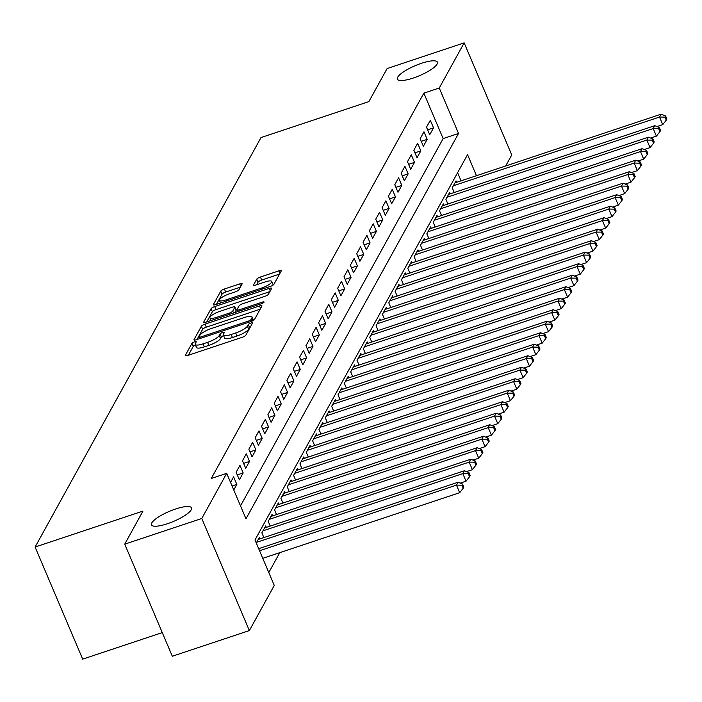 <?xml version="1.0" encoding="UTF-8"?>
<svg xmlns="http://www.w3.org/2000/svg" width="702" height="702" viewBox="0 0 702 702"><rect width="100%" height="100%" fill="white"/><g stroke="black" fill="none" stroke-linecap="round" stroke-linejoin="round"><path stroke-width="1.05" d="M194.515 341.839A2.334 0.588 -23 0 0 191.962 343.331L185.346 355.326A3.334 0.834 -23 0 0 185.302 355.624A3.334 0.834 -23 0 0 187.75 355.449L242.208 337.302A3.334 0.834 -23 0 0 245.849 335.161L252.474 323.166A2.334 0.588 -23 0 0 252.501 322.964A2.334 0.588 -23 0 0 250.79 323.087A2.334 0.588 -23 0 0 248.236 324.578L247.376 326.132A10.679 2.676 -23 0 1 235.705 332.967L231.169 334.485A10.679 2.676 -23 0 1 223.333 335.038A10.679 2.676 -23 0 1 223.482 334.099L224.333 332.546A2.334 0.588 -23 0 0 224.368 332.336A2.334 0.588 -23 0 0 222.657 332.458A2.334 0.588 -23 0 0 220.103 333.959L219.243 335.512A10.679 2.676 -23 0 1 207.573 342.348L203.036 343.857A10.679 2.676 -23 0 1 195.2 344.419A10.679 2.676 -23 0 1 195.34 343.471L196.2 341.918A2.334 0.588 -23 0 0 196.235 341.716A2.334 0.588 -23 0 0 194.515 341.839M195.437 344.998A2.334 0.588 -23 0 0 193.252 346.358L188.347 355.247M250.438 326.851A2.334 0.588 -23 0 0 249.517 327.606L248.666 329.159L247.376 326.132M223.578 335.617A2.334 0.588 -23 0 0 221.384 336.986L220.533 338.539L219.243 335.512M413.329 78.019A21.753 5.449 -23 0 0 437.416 62.162A21.753 5.449 -23 0 0 421.454 63.303A21.753 5.449 -23 0 0 397.367 79.159A21.753 5.449 -23 0 0 413.329 78.019M167.445 523.727A21.753 5.449 -23 0 0 191.532 507.871A21.753 5.449 -23 0 0 175.57 509.003A21.753 5.449 -23 0 0 151.483 524.868A21.753 5.449 -23 0 0 167.445 523.727M242.085 284.038A3.334 0.834 -23 0 0 242.129 283.74A3.334 0.834 -23 0 0 239.68 283.915L224.403 289.005A3.334 0.834 -23 0 0 220.753 291.146L213.408 304.466A3.334 0.834 -23 0 0 213.364 304.765A3.334 0.834 -23 0 0 215.812 304.589L270.261 286.442A3.334 0.834 -23 0 0 273.912 284.301L281.265 270.981A3.334 0.834 -23 0 0 281.309 270.682A3.334 0.834 -23 0 0 278.861 270.858L260.407 277.009A3.334 0.834 -23 0 0 256.757 279.15L253.615 284.845A3.334 0.834 -23 0 0 253.562 285.144A3.334 0.834 -23 0 0 256.011 284.968L265.163 281.914A8.924 2.238 -23 0 1 271.718 281.449A8.924 2.238 -23 0 1 261.837 287.96L225.983 299.903A8.924 2.238 -23 0 1 219.436 300.377A8.924 2.238 -23 0 1 229.317 293.866L235.293 291.874A3.334 0.834 -23 0 0 238.934 289.742L242.085 284.038M476.482 175.711L467.55 154.659L254.984 539.987L274.271 585.424L249.359 630.572L172.315 656.247L124.728 544.164L142.971 511.091L35.1 547.042L260.995 137.566L368.866 101.614L387.109 68.55L464.162 42.866L511.749 154.958L505.659 165.979M124.728 544.164L201.781 518.48L226.693 473.332L245.981 518.778L458.546 133.459L439.259 88.013L464.162 42.866M240.505 505.896L443.137 138.592L423.85 93.147L211.276 478.474L226.693 473.332M423.85 93.147L439.259 88.013M205.037 324.122A3.334 0.834 -23 0 0 201.386 326.255L194.033 339.575A3.334 0.834 -23 0 0 193.989 339.873A3.334 0.834 -23 0 0 196.437 339.698L250.895 321.551A3.334 0.834 -23 0 0 254.545 319.41L261.89 306.09A3.334 0.834 -23 0 0 261.934 305.8A3.334 0.834 -23 0 0 259.486 305.967L205.037 324.122L206.318 327.15A3.334 0.834 -23 0 0 202.667 329.282L197.034 339.496M203.72 322.025L211.074 308.704A3.334 0.834 -23 0 1 214.715 306.563L269.173 288.417A3.334 0.834 -23 0 1 271.621 288.241A3.334 0.834 -23 0 1 271.577 288.54L268.427 294.235A3.334 0.834 -23 0 1 264.786 296.376L242.699 303.738A3.334 0.834 -23 0 0 239.049 305.87L236.96 309.652A3.334 0.834 -23 0 0 236.916 309.951A3.334 0.834 -23 0 0 239.364 309.775L262.355 302.114A2.334 0.588 -23 0 1 264.075 301.992A2.334 0.588 -23 0 1 261.486 303.694L206.125 322.139A3.334 0.834 -23 0 1 203.677 322.315A3.334 0.834 -23 0 1 203.72 322.025L203.922 322.49M233.757 489.987L236.828 484.433L233.608 476.851L230.546 482.414M239.952 465.356L236.144 472.253L239.364 479.826L243.173 472.929L239.952 465.356M246.297 453.852L242.497 460.749L245.709 468.322L249.517 461.425L246.297 453.852M252.65 442.348L248.841 449.254L252.053 456.827L255.861 449.921L252.65 442.348M258.994 430.844L255.186 437.75L258.397 445.322L262.206 438.417L258.994 430.844M265.338 419.348L261.53 426.246L264.742 433.818L268.55 426.921L265.338 419.348M271.683 407.844L267.874 414.742L271.086 422.314L274.894 415.417L271.683 407.844M278.027 396.34L274.219 403.238L277.439 410.819L281.239 403.913L278.027 396.34M284.371 384.836L280.563 391.742L283.783 399.315L287.592 392.409L284.371 384.836M290.716 373.332L286.907 380.238L290.128 387.811L293.936 380.914L290.716 373.332M297.06 361.837L293.26 368.734L296.472 376.307L300.28 369.41L297.06 361.837M303.413 350.333L299.605 357.23L302.816 364.803L306.625 357.906L303.413 350.333M309.757 338.829L305.949 345.735L309.161 353.308L312.969 346.402L309.757 338.829M316.102 327.325L312.293 334.231L315.505 341.804L319.313 334.898L316.102 327.325M322.446 315.821L318.638 322.727L321.849 330.3L325.658 323.403L322.446 315.821M328.79 304.326L324.982 311.223L328.203 318.796L332.002 311.899L328.79 304.326M335.135 292.822L331.326 299.719L334.547 307.292L338.355 300.395L335.135 292.822M341.479 281.318L337.671 288.224L340.891 295.796L344.7 288.891L341.479 281.318M347.823 269.814L344.024 276.72L347.236 284.292L351.044 277.387L347.823 269.814M354.177 258.318L350.368 265.216L353.58 272.788L357.388 265.891L354.177 258.318M360.521 246.814L356.713 253.712L359.924 261.284L363.733 254.387L360.521 246.814M366.865 235.31L363.057 242.208L366.268 249.789L370.077 242.883L366.865 235.31M373.21 223.806L369.401 230.712L372.613 238.285L376.421 231.379L373.21 223.806M379.554 212.302L375.745 219.208L378.966 226.781L382.765 219.884L379.554 212.302M385.898 200.807L382.09 207.704L385.31 215.277L389.11 208.38L385.898 200.807M392.242 189.303L388.434 196.2L391.655 203.773L395.463 196.876L392.242 189.303M398.587 177.799L394.787 184.705L397.999 192.278L401.807 185.372L398.587 177.799M404.931 166.295L401.132 173.201L404.343 180.774L408.152 173.868L404.931 166.295M411.284 154.8L407.476 161.697L410.688 169.27L414.496 162.373L411.284 154.8M417.629 143.296L413.82 150.193L417.032 157.766L420.84 150.869L417.629 143.296M423.973 131.792L420.165 138.689L423.376 146.27L427.185 139.365L423.973 131.792M429.721 134.766L433.529 127.861L430.317 120.288L426.509 127.194L429.721 134.766M268.796 572.542L279.773 552.649M461.074 180.844L457.607 172.683M259.942 538.882L259.328 537.442L256.265 543.006M263.873 537.574L261.864 532.844L265.672 525.938L266.286 527.377M270.217 526.07L268.208 521.34L272.016 514.443L272.63 515.882M276.562 514.566L274.561 509.836L278.361 502.939L278.975 504.378M282.906 503.062L280.905 498.341L284.714 491.435L285.319 492.874M289.259 491.567L287.25 486.837L291.058 479.931L291.663 481.37M295.603 480.063L293.594 475.333L297.402 468.436L298.008 469.875M301.948 468.559L299.938 463.829L303.747 456.932L304.361 458.371M308.292 457.055L306.283 452.325L310.091 445.428L310.705 446.867M314.636 445.559L312.627 440.83L316.435 433.924L317.05 435.363M320.981 434.055L318.971 429.326L322.78 422.42L323.394 423.859M327.325 422.551L325.324 417.822L329.124 410.924L329.738 412.364M333.669 411.047L331.669 406.318L335.477 399.42L336.082 400.86M340.022 399.543L338.013 394.822L341.821 387.916L342.427 389.356M346.367 388.048L344.357 383.318L348.166 376.412L348.771 377.851M352.711 376.544L350.702 371.814L354.51 364.908L355.124 366.347M359.055 365.04L357.046 360.31L360.854 353.413L361.469 354.852M365.4 353.536L363.39 348.806L367.199 341.909L367.813 343.348M371.744 342.032L369.735 337.311L373.543 330.405L374.157 331.844M378.088 330.537L376.088 325.807L379.887 318.901L380.502 320.34M384.433 319.033L382.432 314.303L386.24 307.406L386.846 308.845M390.786 307.529L388.776 302.799L392.585 295.902L393.19 297.341M397.13 296.025L395.121 291.295L398.929 284.398L399.535 285.837M403.474 284.529L401.465 279.8L405.273 272.894L405.888 274.333M409.819 273.025L407.809 268.296L411.618 261.39L412.232 262.829M416.163 261.521L414.154 256.792L417.962 249.894L418.576 251.334M422.507 250.017L420.498 245.288L424.306 238.39L424.921 239.83M428.852 238.513L426.851 233.792L430.651 226.886L431.265 228.325M435.196 227.018L433.195 222.288L437.004 215.382L437.609 216.821M441.549 215.514L439.54 210.784L443.348 203.878L443.954 205.326M447.894 204.01L445.884 199.28L449.692 192.383L450.298 193.822M454.238 192.506L452.228 187.776L456.037 180.879L456.642 182.318M35.1 547.042L82.678 659.134L162.276 632.607M249.359 630.572L201.781 518.48M443.137 138.592L458.546 133.459M236.828 484.433L232.072 486.012M243.173 472.929L237.267 474.894M249.517 461.425L243.612 463.39M255.861 449.921L249.956 451.886M262.206 438.417L256.309 440.391M268.55 426.921L262.653 428.887M274.894 415.417L268.998 417.383M281.239 403.913L275.342 405.879M287.592 392.409L281.686 394.375M293.936 380.914L288.031 382.88M300.28 369.41L294.375 371.376M306.625 357.906L300.719 359.872M312.969 346.402L307.064 348.368M319.313 334.898L313.417 336.872M325.658 323.403L319.761 325.368M332.002 311.899L326.105 313.864M338.355 300.395L332.45 302.36M344.7 288.891L338.794 290.856M351.044 277.387L345.138 279.361M357.388 265.891L351.483 267.857M363.733 254.387L357.827 256.353M370.077 242.883L364.18 244.849M376.421 231.379L370.524 233.345M382.765 219.884L376.869 221.85M389.11 208.38L383.213 210.346M395.463 196.876L389.557 198.841M401.807 185.372L395.902 187.337M408.152 173.868L402.246 175.842M414.496 162.373L408.59 164.338M420.84 150.869L414.943 152.834M427.185 139.365L421.288 141.33M433.529 127.861L427.632 129.826M195.2 344.419L196.481 347.446A10.679 2.676 -23 0 0 204.317 346.893L203.036 343.857M220.533 338.539A10.679 2.676 -23 0 1 208.854 345.375L204.317 346.893M223.333 335.038L224.614 338.074A10.679 2.676 -23 0 0 232.45 337.513L231.169 334.485M248.666 329.159A10.679 2.676 -23 0 1 236.995 336.004L232.45 337.513M260.179 309.196L206.318 327.15M198.956 336.925A2.334 0.588 -23 0 0 198.92 337.135A2.334 0.588 -23 0 0 200.64 337.013L248.438 321.077A2.334 0.588 -23 0 0 250.991 319.585L251.895 317.945A10.679 2.676 -23 0 0 252.044 316.997A10.679 2.676 -23 0 0 244.208 317.558L211.53 328.448A10.679 2.676 -23 0 0 199.859 335.284L198.956 336.925M253.378 320.41A10.679 2.676 -23 0 0 253.325 320.033L252.044 316.997M206.721 321.946L212.355 311.732L211.074 308.704M269.858 291.646L216.005 309.591A3.334 0.834 -23 0 0 212.355 311.732M219.779 311.372A8.924 2.238 -23 0 0 209.898 317.883A8.924 2.238 -23 0 0 216.453 317.409L229.08 313.206A3.334 0.834 -23 0 0 232.731 311.065L234.819 307.283A3.334 0.834 -23 0 0 234.863 306.985A3.334 0.834 -23 0 0 232.415 307.16L219.779 311.372M235.898 309.845A3.334 0.834 -23 0 1 236.144 310.021A3.334 0.834 -23 0 1 236.1 310.31L234.854 312.565M272.92 285.188A8.924 2.238 -23 0 0 272.999 284.477L271.718 281.449M279.545 274.087L261.688 280.037A3.334 0.834 -23 0 0 258.046 282.178L256.616 284.766M240.374 287.144L225.693 292.032A3.334 0.834 -23 0 0 222.043 294.173L216.409 304.387M262.767 558.318L459.696 492.69L456.484 485.117L458.064 482.239L258.678 548.692M259.547 550.745L456.484 485.117L461.925 485.196L463.215 488.223L463.846 487.074L462.565 484.038L461.925 485.196M458.064 482.239L462.565 484.038M463.215 488.223L459.696 492.69M460.258 483.116L466.04 481.186L462.829 473.613L464.408 470.744L258.222 539.461M256.634 542.33L462.829 473.613L468.269 473.692L469.559 476.719L470.191 475.57L468.91 472.543L468.269 473.692M464.408 470.744L468.91 472.543M469.559 476.719L466.04 481.186M466.602 471.612L472.385 469.691L469.173 462.118L470.761 459.24L264.566 527.957M262.978 530.835L469.173 462.118L474.622 462.188L475.903 465.215L476.535 464.066L475.254 461.038L474.622 462.188M470.761 459.24L475.254 461.038M475.903 465.215L472.385 469.691M472.946 460.117L478.729 458.187L475.517 450.614L477.106 447.736L270.911 516.453M269.322 519.331L475.517 450.614L480.967 450.684L482.248 453.711L482.879 452.562L481.598 449.534L480.967 450.684M477.106 447.736L481.598 449.534M482.248 453.711L478.729 458.187M479.291 448.613L485.073 446.683L481.862 439.11L483.45 436.232L277.255 504.949M275.667 507.827L481.862 439.11L487.311 439.18L488.592 442.216L489.233 441.067L487.943 438.03L487.311 439.18M483.45 436.232L487.943 438.03M488.592 442.216L485.073 446.683M485.635 437.109L491.418 435.179L488.206 427.606L489.794 424.728L283.599 493.445M282.011 496.323L488.206 427.606L493.655 427.685L494.936 430.712L495.577 429.563L494.287 426.535L493.655 427.685M489.794 424.728L494.287 426.535M494.936 430.712L491.418 435.179M491.979 425.605L497.771 423.675L494.55 416.102L496.138 413.232L289.944 481.949M288.355 484.819L494.55 416.102L499.999 416.181L501.289 419.208L501.921 418.059L500.631 415.031L499.999 416.181M496.138 413.232L500.631 415.031M501.289 419.208L497.771 423.675M498.323 414.101L504.115 412.179L500.895 404.606L502.483 401.728L296.288 470.445M294.708 473.323L500.895 404.606L506.344 404.677L507.634 407.704L508.266 406.555L506.976 403.527L506.344 404.677M502.483 401.728L506.976 403.527M507.634 407.704L504.115 412.179M504.668 402.606L510.459 400.675L507.239 393.102L508.827 390.224L302.632 458.941M301.053 461.819L507.239 393.102L512.688 393.173L513.978 396.209L514.61 395.05L513.329 392.023L512.688 393.173M508.827 390.224L513.329 392.023M513.978 396.209L510.459 400.675M511.021 391.102L516.804 389.171L513.592 381.598L515.171 378.72L308.985 447.437M307.397 450.315L513.592 381.598L519.032 381.669L520.322 384.705L520.954 383.555L519.673 380.519L519.032 381.669M515.171 378.72L519.673 380.519M520.322 384.705L516.804 389.171M517.365 379.598L523.148 377.667L519.936 370.094L521.525 367.225L315.33 435.942M313.741 438.811L519.936 370.094L525.377 370.173L526.667 373.201L527.299 372.051L526.017 369.024L525.377 370.173M521.525 367.225L526.017 369.024M526.667 373.201L523.148 377.667M523.71 368.094L529.492 366.172L526.281 358.59L527.869 355.721L321.674 424.438M320.086 427.307L526.281 358.59L531.73 358.669L533.011 361.697L533.643 360.547L532.362 357.52L531.73 358.669M527.869 355.721L532.362 357.52M533.011 361.697L529.492 366.172M530.054 356.598L535.837 354.668L532.625 347.095L534.213 344.217L328.018 412.934M326.43 415.812L532.625 347.095L538.074 347.165L539.355 350.193L539.996 349.043L538.706 346.016L538.074 347.165M534.213 344.217L538.706 346.016M539.355 350.193L535.837 354.668M536.398 345.094L542.181 343.164L538.969 335.591L540.558 332.713L334.363 401.43M332.774 404.308L538.969 335.591L544.419 335.661L545.7 338.697L546.34 337.548L545.05 334.512L544.419 335.661M540.558 332.713L545.05 334.512M545.7 338.697L542.181 343.164M542.743 333.59L548.534 331.66L545.314 324.087L546.902 321.209L340.707 389.926M339.119 392.804L545.314 324.087L550.763 324.166L552.053 327.193L552.685 326.044L551.395 323.008L550.763 324.166M546.902 321.209L551.395 323.008M552.053 327.193L548.534 331.66M549.087 322.086L554.878 320.156L551.658 312.583L553.246 309.714L347.051 378.431M345.463 381.3L551.658 312.583L557.107 312.662L558.397 315.689L559.029 314.54L557.739 311.512L557.107 312.662M553.246 309.714L557.739 311.512M558.397 315.689L554.878 320.156M555.431 310.582L561.223 308.661L558.002 301.088L559.591 298.21L353.396 366.927M351.816 369.805L558.002 301.088L563.452 301.158L564.741 304.185L565.373 303.036L564.092 300.008L563.452 301.158M559.591 298.21L564.092 300.008M564.741 304.185L561.223 308.661M561.775 299.087L567.567 297.157L564.355 289.584L565.935 286.706L359.749 355.423M358.16 358.301L564.355 289.584L569.796 289.654L571.086 292.681L571.718 291.532L570.436 288.504L569.796 289.654M565.935 286.706L570.436 288.504M571.086 292.681L567.567 297.157M568.129 287.583L573.911 285.653L570.7 278.08L572.279 275.202L366.093 343.919M364.505 346.797L570.7 278.08L576.14 278.15L577.43 281.186L578.062 280.037L576.781 277L576.14 278.15M572.279 275.202L576.781 277M577.43 281.186L573.911 285.653M574.473 276.079L580.256 274.149L577.044 266.576L578.632 263.706L372.437 332.423M370.849 335.293L577.044 266.576L582.493 266.655L583.774 269.682L584.406 268.533L583.125 265.505L582.493 266.655M578.632 263.706L583.125 265.505M583.774 269.682L580.256 274.149M580.817 264.575L586.6 262.653L583.388 255.072L584.977 252.202L378.782 320.919M377.193 323.789L583.388 255.072L588.838 255.151L590.119 258.178L590.759 257.029L589.469 254.001L588.838 255.151M584.977 252.202L589.469 254.001M590.119 258.178L586.6 262.653M587.162 253.071L592.944 251.149L589.733 243.576L591.321 240.698L385.126 309.415M383.538 312.293L589.733 243.576L595.182 243.647L596.463 246.674L597.104 245.524L595.814 242.497L595.182 243.647M591.321 240.698L595.814 242.497M596.463 246.674L592.944 251.149M593.506 241.576L599.297 239.645L596.077 232.072L597.665 229.194L391.47 297.911M389.882 300.789L596.077 232.072L601.526 232.143L602.807 235.179L603.448 234.02L602.158 230.993L601.526 232.143M597.665 229.194L602.158 230.993M602.807 235.179L599.297 239.645M599.85 230.072L605.642 228.141L602.421 220.568L604.01 217.69L397.815 286.407M396.226 289.285L602.421 220.568L607.871 220.647L609.16 223.675L609.792 222.525L608.502 219.489L607.871 220.647M604.01 217.69L608.502 219.489M609.16 223.675L605.642 228.141M606.195 218.568L611.986 216.637L608.766 209.064L610.354 206.195L404.159 274.912M402.579 277.781L608.766 209.064L614.215 209.143L615.505 212.171L616.137 211.021L614.847 207.994L614.215 209.143M610.354 206.195L614.847 207.994M615.505 212.171L611.986 216.637M612.539 207.064L618.33 205.142L615.119 197.569L616.698 194.691L410.503 263.408M408.924 266.277L615.119 197.569L620.559 197.639L621.849 200.667L622.481 199.517L621.2 196.49L620.559 197.639M616.698 194.691L621.2 196.49M621.849 200.667L618.33 205.142M618.892 195.568L624.675 193.638L621.463 186.065L623.043 183.187L416.856 251.904M415.268 254.782L621.463 186.065L626.904 186.135L628.193 189.163L628.825 188.013L627.544 184.986L626.904 186.135M623.043 183.187L627.544 184.986M628.193 189.163L624.675 193.638M625.236 184.064L631.019 182.134L627.807 174.561L629.396 171.683L423.201 240.4M421.612 243.278L627.807 174.561L633.257 174.631L634.538 177.667L635.17 176.518L633.888 173.482L633.257 174.631M629.396 171.683L633.888 173.482M634.538 177.667L631.019 182.134M631.581 172.56L637.363 170.63L634.152 163.057L635.74 160.179L429.545 228.896M427.957 231.774L634.152 163.057L639.601 163.136L640.882 166.163L641.523 165.014L640.233 161.986L639.601 163.136M635.74 160.179L640.233 161.986M640.882 166.163L637.363 170.63M637.925 161.056L643.708 159.126L640.496 151.553L642.084 148.684L435.889 217.401M434.301 220.27L640.496 151.553L645.945 151.632L647.226 154.659L647.867 153.51L646.577 150.482L645.945 151.632M642.084 148.684L646.577 150.482M647.226 154.659L643.708 159.126M644.269 149.552L650.061 147.631L646.84 140.058L648.429 137.18L442.234 205.897M440.645 208.775L646.84 140.058L652.29 140.128L653.571 143.155L654.211 142.006L652.921 138.978L652.29 140.128M648.429 137.18L652.921 138.978M653.571 143.155L650.061 147.631M650.614 138.057L656.405 136.127L653.185 128.554L654.773 125.676L448.578 194.393M446.99 197.271L653.185 128.554L658.634 128.624L659.924 131.651L660.556 130.502L659.266 127.474L658.634 128.624M654.773 125.676L659.266 127.474M659.924 131.651L656.405 136.127M656.958 126.553L662.749 124.623L659.529 117.05L661.117 114.172L454.922 182.889M453.343 185.767L659.529 117.05L664.978 117.12L666.268 120.156L666.9 119.007L665.61 115.97L664.978 117.12M661.117 114.172L665.61 115.97M666.268 120.156L662.749 124.623M193.252 346.358L191.962 343.331M249.517 327.606L248.236 324.578M221.384 336.986L220.103 333.959M208.854 345.375L207.573 342.348M236.995 336.004L235.705 332.967M185.547 355.8L185.346 355.326M260.565 308.503L259.486 305.967M194.235 340.049L194.033 339.575M202.667 329.282L201.386 326.255M201.114 338.136L200.64 337.013M248.92 322.209L248.438 321.077M251.702 321.253L250.991 319.585M253.027 320.612L251.895 317.945M216.005 309.591L214.715 306.563M270.244 290.944L269.173 288.417M239.847 310.907L239.364 309.775M262.794 303.141L262.355 302.114M216.927 318.541L216.453 317.409M229.563 314.329L229.08 313.206M233.547 313.004L232.731 311.065M236.1 310.31L234.819 307.283M226.465 301.035L225.983 299.903M262.311 289.092L261.837 287.96M253.808 285.319L253.615 284.845M258.046 282.178L256.757 279.15M261.688 280.037L260.407 277.009M279.931 273.385L278.861 270.858M213.601 304.931L213.408 304.466M222.043 294.173L220.753 291.146M225.693 292.032L224.403 289.005M240.751 286.442L239.68 283.915M199.57 338.654L198.92 337.135M237.636 311.644L236.916 309.951M211.021 320.516L209.898 317.883M236.144 310.021L234.863 306.985M220.551 303.01L219.436 300.377"/></g></svg>
